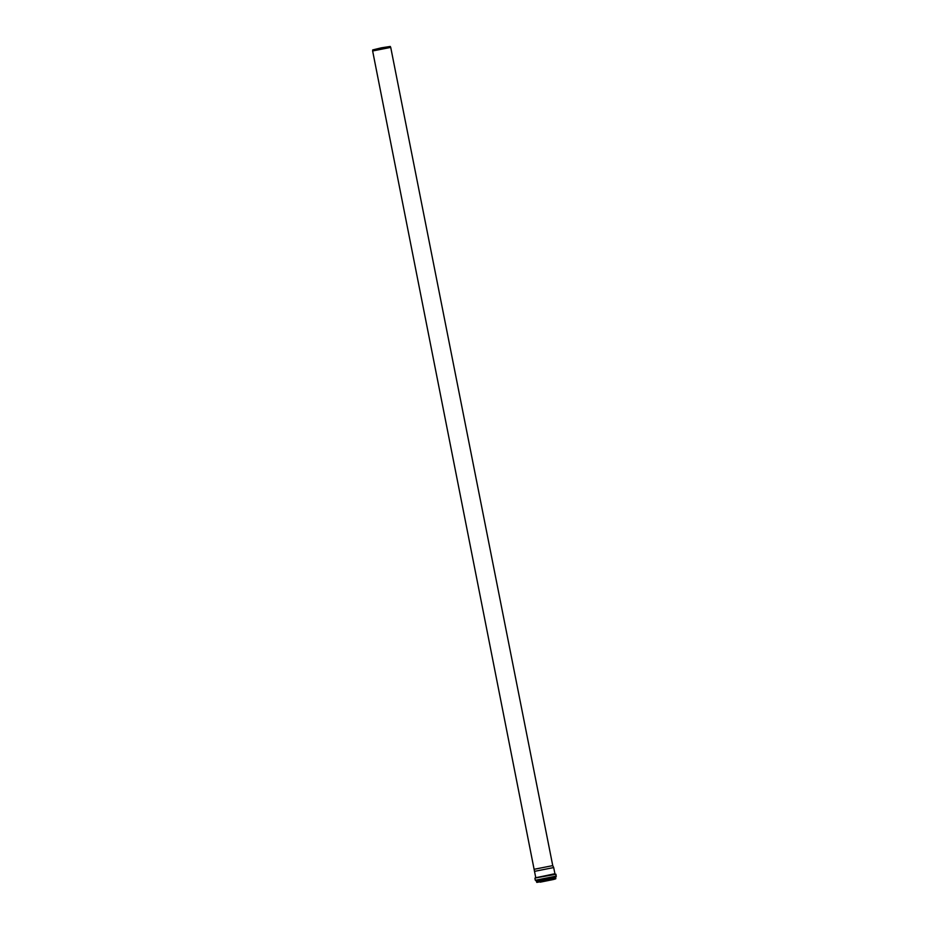 <?xml version="1.0" encoding="UTF-8"?>
<svg xmlns="http://www.w3.org/2000/svg" width="929" height="929" viewBox="0 0 929 929"><rect width="100%" height="100%" fill="white"/><g stroke="black" fill="none" stroke-linecap="round" stroke-linejoin="round"><path stroke-width="1.39" d="M534.651 869.196L552.743 865.619L390.726 47.391L372.634 50.967L534.512 871.356L553.696 867.558L554.938 873.806L535.708 877.731M372.634 50.967L372.703 49.922L381.413 47.82L390.261 46.45L390.726 47.379M536.509 881.47L535.928 880.692L555.96 876.744L555.995 874.27L535.058 878.01L553.568 873.992L555.995 874.27M555.275 878.776L537.322 882.329M540.202 882.155L553.301 879.531L540.202 882.155M555.832 878.59L536.741 882.376L553.382 879.519L540.144 882.178L554.16 879.322L555.751 878.788L555.693 877.661M536.741 882.376L536.567 881.493L555.658 877.719L536.567 881.482L555.658 877.708M536.556 881.482L555.739 877.626L555.937 876.732L535.301 880.262L556.355 876.105M536.288 877.847L554.52 874.235M537.171 882.295L555.403 878.683M535.301 880.262L534.941 878.439M535.743 877.603L534.512 871.367M552.743 865.619L553.696 867.558"/></g></svg>
